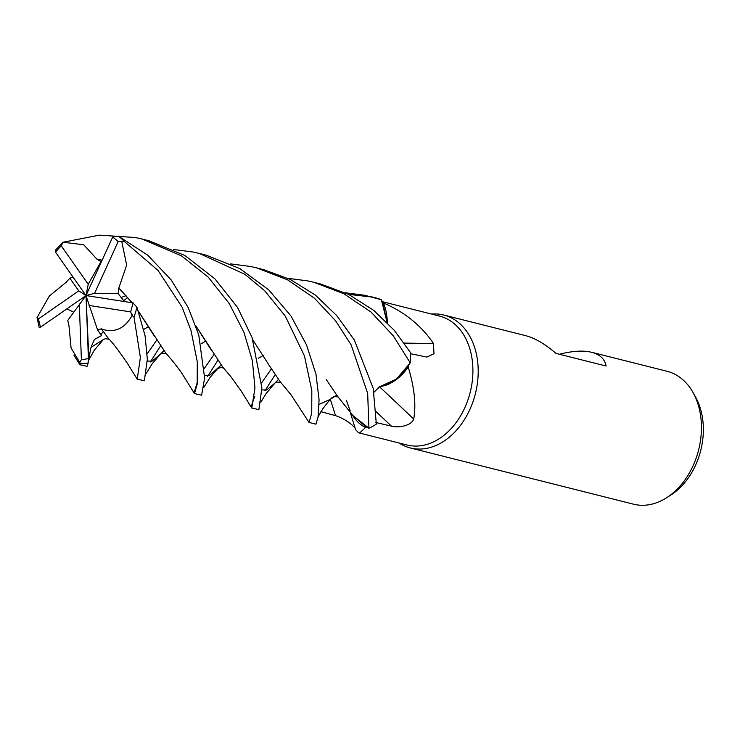 <?xml version="1.0" encoding="UTF-8"?>
<svg xmlns="http://www.w3.org/2000/svg" width="740" height="740" viewBox="0 0 740 740"><rect width="100%" height="100%" fill="white"/><g stroke="black" fill="none" stroke-linecap="round" stroke-linejoin="round"><path stroke-width="1.11" d="M327.598 402.56L330.327 399.332L336.635 395.188L330.327 399.332L332.297 397.399M346.311 400.192L350.177 410.857M351.269 413.188A52.392 38.129 -75.9 0 0 365.542 427.544L359.696 432.918L358.623 432.808L407.028 444.999A66.48 48.377 -75.9 0 0 410.256 445.656A66.48 48.377 -75.9 0 0 470.714 390.156A66.48 48.377 -75.9 0 0 439.514 316.072L382.321 301.661M358.623 432.808L355.607 429.653L349.9 411.311M355.385 428.395C350.353 422.725 343.712 418.461 335.47 415.621L320.892 411.69M399.026 442.983A68.533 49.876 -75.9 0 0 410.284 447.94A68.533 49.876 -75.9 0 0 413.614 448.616A68.533 49.876 -75.9 0 0 475.94 391.404A68.533 49.876 -75.9 0 0 443.769 315.027A68.533 49.876 -75.9 0 0 440.439 314.352A68.533 49.876 -75.9 0 0 431.513 314.056M410.284 447.94L633.505 504.18A68.533 49.876 -75.9 0 0 636.835 504.856A68.533 49.876 -75.9 0 0 666.648 497.715A68.533 49.876 -75.9 0 0 693.112 392.663A68.533 49.876 -75.9 0 0 666.99 371.267L591.686 352.296C599.974 354.46 604.784 359.039 606.115 366.032L555.981 353.396C545.093 343.998 534.89 338.06 525.354 335.581L443.769 315.027M559.468 354.275C570.827 351.334 580.484 350.455 588.457 351.639L591.686 352.296M404.318 343.082A1159.83 735.033 171.4 0 0 433.427 343.425L434.001 353.711L426.934 357.069L410.644 353.711M387.344 322.751A52.392 38.129 -75.9 0 0 383.505 302.984C404.651 312.077 421.291 325.554 433.427 343.425M383.505 302.984A66.48 48.377 -75.9 0 0 382.728 302.586L387.14 322.538M373.959 392.237L379.444 386.909L396.4 379.148L410.191 362.896L408.36 365.893A66.48 48.377 -75.9 0 0 408.36 365.884A66.48 48.377 -75.9 0 1 408.203 367.049C414.428 387.603 416.269 404.937 413.716 419.043C410.904 426.555 397.01 427.877 391.423 426.129L375.661 422.466M345.21 292.762L364.709 295.269L381.359 299.728L387.122 322.52L381.387 299.774L382.728 302.586M365.542 427.544A66.48 48.377 -75.9 0 0 366.411 427.221L352.98 415.639L337.385 396.067L326.275 379.574M327.709 402.421L322.881 408.684L318.144 416.629M379.703 386.964A1159.83 163.115 -134 0 1 413.716 419.043M287.925 278.332L307.424 280.839L313.917 282.31L343.804 293.715L371.008 312.039L393.255 335.757L410.228 362.85L396.418 379.139L379.389 386.826L385.263 385.466A52.392 38.129 -75.9 0 0 408.203 367.049M385.263 385.466L397.778 378.038L408.36 365.893M230.649 263.893L250.139 266.409L256.632 267.88L287.693 279.905L314.537 298.303L335.553 320.772L351.13 344.868L367.678 393.43L368.936 428.201L352.915 415.547L368.89 428.192L366.411 427.221M379.444 386.909L373.95 392.209L378.76 387.27M666.648 497.715L670.986 494.93A63.788 46.426 -75.9 0 0 695.619 397.158L693.112 392.663M194.509 393.578L201.613 395.206L204.619 378.094L198.755 334.943L188.256 307.674L171.19 279.951L147.741 255.198L118.428 236.153L112.637 237.17A65.111 47.388 -75.9 0 1 118.169 241.573L124.265 241.471L158.036 270.442L182.16 307.285L191.049 330.697L197.275 361.777L197.192 384.199L194.509 393.578L194.398 391.608L197.395 382.09M371.637 297.018L348.475 294.335M217.736 360.482L207.626 376.41M204.379 368.354L213.98 354.58M144.337 380.776L147.325 359.205L145.096 335.812L136.919 307.165L132.913 302.854A65.111 47.388 -75.9 0 1 130.61 311.882L132.09 315.481L133.996 317.007L140.387 357.494L137.224 379.148L144.337 380.776M160.451 346.052L150.35 361.98M147.103 353.951L156.695 340.141M97.097 259.351L83.722 244.783L63.039 242.23L99.419 235.144L135.577 237.549L142.062 239.02L181.467 255.855L208.162 277.075L229.271 303.594L243.978 332.417L252.405 360.796L254.958 387.889L251.785 408.008L251.813 404.715L254.68 396.52M261.655 382.774L271.256 369.01M275.012 374.912L264.892 390.831M251.785 408.008L258.889 409.636L261.886 387.825L252.062 337.542L237.605 307.526L215.044 278.971L184.935 255.513L148.833 240.722M68.894 325.082L71.086 347.994L80.54 363.71L79.939 364.718L87.052 366.346L88.18 362.942L88.347 358.475L87.829 342.167L89.133 358.678M131.341 301.855L130.573 302.475M103.165 331.622L101.084 334.48M79.939 364.718L79.901 362.239M123.784 300.653L127.687 297.517M173.382 249.472L192.863 251.979L199.347 253.45L244.885 274.309L264.559 290.626L285.27 316.091L304.482 356.005L311.808 390.554L311.743 413.068L309.07 422.447L315.934 424.177L318.015 417.277L319.088 399.85L315.999 374.274L306.554 344.979L291.005 316.026L268.74 289.867L239.936 268.648L206.21 255.18M118.779 288.128L126.66 265.124L121.721 241.314M119.02 288.119L132.146 302.725M138.408 311.17L165.584 352.786L171.513 359.696C177.36 366.855 181.624 372.692 184.297 377.197L194.454 393.541M124.385 301.457L118.123 293.66L118.853 288.119L132.025 302.706M138.5 311.438L154.632 336.58M201.086 343.804L205.988 340.983M133.154 302.891L85.988 295.565L94.6 293.281L118.169 241.573M147.353 361.055L152.144 361.12L160.562 354.025L152.274 363.664L146.353 373.256M160.7 353.896L163.836 350.695M410.228 362.85A68.533 49.876 -75.9 0 0 410.635 352.776L394.318 330.336L373.765 310.402L348.781 294.483L320.753 284.031M66.267 282.19L49.377 296L37.074 317.516M269.036 365.19L280.136 381.655L291.024 394.772L309.015 422.401M253.089 340.354L268.583 364.385M55.287 251.822L85.988 295.565L78.773 290.866L38.535 318.857L37 317.183M261.923 389.915L266.678 389.999L275.049 382.95L265.808 393.957L260.887 402.162M275.16 382.83L278.379 379.546M73.001 277.167L69.847 278.212L66.23 282.144M63.039 242.23L55.916 249.667L55.537 252.192A65.111 47.388 -75.9 0 1 61.263 245.874L62.956 242.368M87.829 342.167L85.988 295.565L88.856 358.271L91.02 347.347L94.378 339.484L101.528 335.608L97.597 329.994L101.38 328.828M368.936 428.201A68.533 49.876 -75.9 0 0 376.336 424.14L373.2 388.352L354.377 340.086L336.82 315.656L315.259 295.001L290.265 279.443L263.514 269.61L256.632 267.88M148.703 326.553L143.81 329.374M91.02 347.356L103.323 339.568L91.02 347.356M103.48 339.42L94.406 350.048L88.365 360.704M101.352 328.754L108.29 338.328C112.452 342.426 118.752 350.658 127.178 363.016L137.178 379.121M101.445 329.004C114.672 333.361 124.995 328.653 132.404 314.87M121.267 297.434L126.031 295.649M39.96 327.543L85.988 295.565L67.756 320.448L68.857 325.137M66.915 308.894L73.593 312.114M319.199 404.355L330.336 399.332M37.009 317.331L39.174 327.524L40.534 327.154A65.111 47.388 -75.9 0 1 38.535 318.857M101.01 261.692L97.134 259.268L101.991 260.323M195.804 325.905L211.871 350.954M258.362 358.234L263.264 355.422M204.638 375.485L209.448 375.541L221.112 365.125M112.804 236.8L85.988 295.565L88.236 284.252L61.263 245.874M97.218 259.111L102.065 260.166M195.712 325.637L222.87 367.234L231.185 377.076L241.416 391.377L251.739 407.971M118.123 293.66L94.6 293.281M69.847 278.212L78.773 290.866M79.282 303.974L81.391 359.649L79.726 362.369M381.359 299.728A68.533 49.876 -75.9 0 0 376.207 298.007L371.193 296.74M100.973 261.655L88.236 284.252M85.988 295.565L97.597 329.994M89.068 305.463L130.61 311.882M330.299 399.369A1156.666 535.159 -63.2 0 1 335.47 415.621M376.235 411.801A1156.666 162.671 -134 0 1 391.423 426.129M124.265 241.471A68.533 49.876 -75.9 0 0 118.428 236.153M133.996 317.007A68.533 49.876 -75.9 0 0 136.919 307.165M80.54 363.71A68.533 49.876 -75.9 0 0 88.18 362.942M81.391 359.649A65.111 47.388 -75.9 0 0 88.347 358.475M160.524 354.062L162.708 353.147L166.389 353.683M275.16 382.839L277.149 382.034L280.913 382.534M103.276 339.605L105.293 338.735L109.122 339.262M332.297 397.408L334.286 396.492L338.171 396.954M73.871 355.052L79.892 364.681M217.93 368.372L221.251 367.484L223.647 368.113M217.81 368.492L210.234 377.197L203.611 387.723M206.238 255.189L199.347 253.45M148.962 240.759L142.062 239.02M320.79 284.04L313.917 282.31"/></g></svg>
